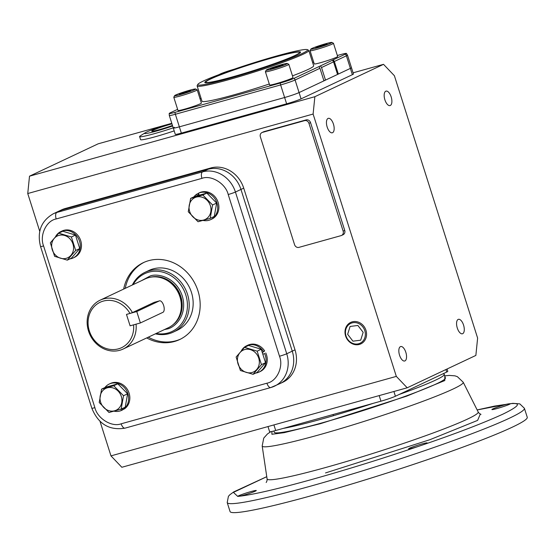 <?xml version="1.0" encoding="UTF-8"?>
<svg xmlns="http://www.w3.org/2000/svg" width="555" height="555" viewBox="0 0 555 555"><rect width="100%" height="100%" fill="white"/><g stroke="black" fill="none" stroke-linecap="round" stroke-linejoin="round"><path stroke-width="0.83" d="M239.704 496.205L237.734 496.392A9.733 0.673 162.4 0 1 251.075 491.55A9.733 0.673 162.4 0 1 256.292 490.523A9.733 0.673 162.4 0 1 242.951 495.379A9.733 0.673 162.4 0 1 239.704 496.205C253.42 494.581 277.306 489.052 311.355 479.61C345.897 469.946 381.41 458.929 417.908 446.567A9.733 0.673 162.4 0 1 413.836 447.781A9.733 0.673 162.4 0 1 408.626 448.808A9.733 0.673 162.4 0 1 421.966 443.951A9.733 0.673 162.4 0 1 427.177 442.925A9.733 0.673 162.4 0 1 423.611 444.617L417.908 446.567M237.734 496.406L233.419 492.382L266.768 476.696M227.21 502.559A155.893 10.767 162.4 0 0 310.696 486.118A155.893 10.767 162.4 0 0 524.399 408.286L527.25 417.27A155.893 10.767 162.4 0 1 313.547 495.102A155.893 10.767 162.4 0 1 230.061 511.543L227.21 502.559L228.417 496.323L229.867 494.734L233.738 491.896L266.768 476.669M497.113 408.522A9.733 0.673 162.4 0 1 491.903 409.548A9.733 0.673 162.4 0 1 505.244 404.692A9.733 0.673 162.4 0 1 508.491 403.867L510.454 403.679A9.733 0.673 162.4 0 1 497.113 408.522M273.892 430.985L274.288 432.255A89.757 6.195 -17.6 0 0 322.358 422.785A89.757 6.195 -17.6 0 0 445.401 377.976L444.257 374.382A89.757 6.195 162.4 0 1 399.1 394.501M443.015 373.799A89.757 6.195 162.4 0 1 444.257 374.382M373.376 403.291A89.757 6.195 162.4 0 1 321.22 419.192A89.757 6.195 162.4 0 1 283.265 428.391M510.454 403.665L510.454 403.679C521.769 402.673 519.237 406.17 502.844 414.176C483.599 422.972 457.188 433.115 423.611 444.617M327.173 127.046A7.499 3.427 -105.6 0 1 328.289 118.34A7.499 3.427 -105.6 0 1 333.437 124.091A7.499 3.427 -105.6 0 1 332.313 132.791A7.499 3.427 -105.6 0 1 327.173 127.046M384.899 99.831A7.499 3.427 -105.6 0 1 386.023 91.124A7.499 3.427 -105.6 0 1 391.164 96.875A7.499 3.427 -105.6 0 1 390.047 105.575A7.499 3.427 -105.6 0 1 384.899 99.831M457.292 328.026A7.499 3.427 -105.6 0 1 458.409 319.326A7.499 3.427 -105.6 0 1 463.557 325.077A7.499 3.427 -105.6 0 1 462.433 333.777A7.499 3.427 -105.6 0 1 457.292 328.026M399.558 355.242A7.499 3.427 -105.6 0 1 400.682 346.542A7.499 3.427 -105.6 0 1 405.823 352.293A7.499 3.427 -105.6 0 1 404.706 360.993A7.499 3.427 -105.6 0 1 399.558 355.242M181.353 133.124L179.355 126.838L284.625 97.513L286.623 103.806L181.353 133.124A11.336 0.784 -17.6 0 1 175.283 134.324L173.285 128.032A11.336 0.784 -17.6 0 0 179.355 126.838A11.336 0.784 162.4 0 1 173.285 128.032A11.336 0.784 162.4 0 1 174.374 127.31M286.623 103.806A11.336 0.784 -17.6 0 0 301.074 98.866L299.076 92.574A11.336 0.784 162.4 0 1 284.625 97.513A11.336 0.784 -17.6 0 0 299.076 92.574L350.378 68.39A11.336 0.784 -17.6 0 0 351.468 67.668A11.336 0.784 162.4 0 1 350.378 68.39L352.37 74.682A11.336 0.784 -17.6 0 0 353.459 73.961L347.479 55.091L346.41 53.426A10.829 0.749 -17.6 0 0 340.624 54.591L337.343 55.507M314.865 96.702L313.11 114.052L396.325 376.394L110.972 455.877L121.843 467.275L407.204 387.792L475.864 355.422L477.619 338.071L394.397 75.73L383.526 64.331L314.865 96.702L29.505 176.185L98.166 143.814L171.599 123.363M383.526 64.331L353.098 72.809M301.074 98.866L352.37 74.682M180.278 328.546A33.071 29.332 64.8 0 1 179.411 328.81A33.071 29.332 -115.2 0 0 180.278 328.546M53.301 213.772A28.347 25.142 64.8 0 1 56.832 212.454L202.589 171.856A28.347 25.142 64.8 0 1 235.431 192.044L286.734 353.757A28.347 25.142 64.8 0 1 274.524 386.162A28.347 25.142 64.8 0 1 270.993 387.48A5.668 2.588 -105.6 0 1 270.798 387.55A5.668 2.588 -105.6 0 1 266.913 383.207L121.156 423.805C111.846 427.447 97.396 418.56 94.884 407.654L43.581 245.934A5.668 0.389 162.4 0 1 40.55 246.531C36.88 231.824 41.126 220.904 53.301 213.772L58.823 211.164A28.347 25.142 64.8 0 1 62.361 209.852A28.347 25.142 64.8 0 0 58.823 211.164L61.584 209.859A28.347 25.142 64.8 0 1 65.122 208.548L210.879 167.95L208.118 169.254L62.361 209.852L208.118 169.254A28.347 25.142 64.8 0 1 240.96 189.435L292.256 351.155A28.347 25.142 64.8 0 1 280.053 383.56L282.814 382.256A28.347 25.142 64.8 0 0 295.017 349.851L292.256 351.155L240.96 189.435L243.721 188.138L295.017 349.851M313.11 114.052L27.75 193.535L39.745 231.345M100.011 421.335L110.972 455.877M210.879 167.95A28.347 25.142 64.8 0 1 243.721 188.138M261.995 132.548L263.57 131.806A3.781 3.351 64.8 0 1 264.041 131.625L306.152 119.901A3.781 3.351 64.8 0 1 310.529 122.593L344.731 230.401A3.781 3.351 64.8 0 1 343.101 234.723L341.526 235.466A3.781 3.351 64.8 0 1 341.054 235.639L298.944 247.37A3.781 3.351 64.8 0 1 294.566 244.679L260.364 136.87A3.781 3.351 64.8 0 1 261.995 132.548A3.781 3.351 64.8 0 1 262.466 132.374L304.57 120.643A3.781 3.351 64.8 0 1 308.955 123.335L343.15 231.144A3.781 3.351 64.8 0 1 341.526 235.466M267.989 426.566L269.612 431.7A11.336 0.784 -17.6 0 0 275.689 430.507L380.952 401.182A11.336 0.784 -17.6 0 0 395.41 396.242L446.706 372.058A11.336 0.784 -17.6 0 0 447.795 371.337L447.052 368.999M396.325 376.394L407.204 387.792M29.505 176.185L27.75 193.535M171.96 123.855A14.173 0.978 -17.6 0 0 153.104 130.245A14.173 0.978 -17.6 0 0 151.737 131.147A14.173 0.978 -17.6 0 0 158.855 129.78A14.173 0.978 -17.6 0 0 172.466 125.451M172.64 125.999A21.728 1.498 162.4 0 1 156.17 131.14A21.728 1.498 162.4 0 1 145.119 132.839A21.728 1.498 162.4 0 1 171.786 123.307M145.119 132.839L140.332 135.843A27.396 1.894 -17.6 0 0 139.589 136.592A27.396 1.894 -17.6 0 0 154.262 133.7A27.396 1.894 -17.6 0 0 173.222 127.837M139.589 136.592L140.561 139.638A27.396 1.894 -17.6 0 0 174.187 130.883M307.408 49.659A57.63 3.982 162.4 0 1 302.08 53.544A57.63 3.982 162.4 0 1 239.073 75.647A57.63 3.982 162.4 0 1 197.802 84.429A57.63 3.982 162.4 0 1 203.29 81.065A57.63 3.982 162.4 0 1 262.584 60.079A57.63 3.982 162.4 0 1 307.408 49.659L308.587 50.269A58.58 4.045 162.4 0 1 308.809 50.491L313.651 65.767A58.58 4.045 162.4 0 1 308.018 69.493A58.58 4.045 162.4 0 1 292.478 75.862M269.293 84.006A58.58 4.045 162.4 0 1 201.978 101.19L197.136 85.914A58.58 4.045 162.4 0 1 197.185 85.609L197.802 84.429M308.809 50.491A58.58 4.045 162.4 0 1 303.176 54.217A58.58 4.045 162.4 0 1 241.016 76.118A58.58 4.045 162.4 0 1 197.136 85.914M177.621 109.342L170.246 112.818A10.829 0.749 -17.6 0 0 169.206 113.477A10.829 0.749 -17.6 0 0 175.005 112.36L280.275 83.042A10.829 0.749 -17.6 0 0 294.088 78.324L320.492 65.872L321.525 67.537L325.514 80.114L337.551 74.439L333.562 61.862L332.487 60.162L345.383 54.14A10.829 0.749 -17.6 0 0 346.41 53.426M231.713 77.194A50.221 3.469 162.4 0 1 204.899 82.612A50.221 3.469 162.4 0 1 273.664 57.415A50.221 3.469 162.4 0 1 300.56 52.267A50.221 3.469 162.4 0 1 231.713 77.194M325.514 80.114L323.87 80.635M294.088 78.324A3.781 3.351 64.8 0 1 295.087 79.996L299.076 92.574L323.94 80.857L319.951 68.279L318.972 66.586M175.005 112.36A3.781 1.727 74.4 0 0 175.366 114.261L179.355 126.838L284.625 97.513L280.636 84.936A11.336 0.784 -17.6 0 0 295.087 79.996L319.951 68.279M333.284 59.843L334.353 61.487L338.342 74.065L350.378 68.39L346.389 55.812A11.336 0.784 -17.6 0 0 347.479 55.091M338.342 74.065L337.516 74.328M320.492 65.872L332.618 60.155M313.665 62.104L312.583 62.403M201.063 98.291L200.036 98.769M331.883 42.437L333.416 43.228A12.279 0.846 162.4 0 1 333.465 43.276A12.279 0.846 162.4 0 1 316.627 49.409A12.279 0.846 162.4 0 1 310.051 50.699A12.279 0.846 162.4 0 1 310.058 50.637L310.856 49.104A11.051 0.763 162.4 0 1 326 43.644A11.051 0.763 162.4 0 1 331.883 42.437A11.051 0.763 162.4 0 1 327.374 44.587A11.051 0.763 162.4 0 1 316.766 47.994A11.051 0.763 162.4 0 1 310.856 49.104M310.051 50.699L314.241 63.908A12.279 0.846 -17.6 0 0 320.818 62.611A12.279 0.846 -17.6 0 0 337.655 56.478L333.465 43.276M327.152 44.199L321.976 46.114L316.218 47.73L315.622 47.439L326.555 43.907L327.152 44.199M326.701 44.365L326.555 43.907M321.061 46.37L320.79 45.531M287.233 63.485L288.773 64.276A12.279 0.846 162.4 0 1 288.822 64.318A12.279 0.846 162.4 0 1 287.636 65.102A12.279 0.846 162.4 0 1 274.607 69.694A12.279 0.846 162.4 0 1 265.401 71.748A12.279 0.846 162.4 0 1 265.415 71.685L266.213 70.152A11.051 0.763 162.4 0 1 267.267 69.507A11.051 0.763 162.4 0 1 278.638 65.483A11.051 0.763 162.4 0 1 287.233 63.485A11.051 0.763 162.4 0 1 286.214 64.227A11.051 0.763 162.4 0 1 274.128 68.466A11.051 0.763 162.4 0 1 266.213 70.152M265.401 71.748L269.591 84.957A12.279 0.846 -17.6 0 0 278.79 82.903A12.279 0.846 -17.6 0 0 291.826 78.31A12.279 0.846 -17.6 0 0 293.005 77.527L288.822 64.318M274.101 68.14L270.431 68.903L273.074 67.634L283.05 64.831L274.101 68.14M273.074 67.634L273.282 68.307M279.623 66.357L279.38 65.594M195.624 89.001L197.157 89.792A12.279 0.846 162.4 0 1 197.205 89.841A12.279 0.846 162.4 0 1 180.368 95.973A12.279 0.846 162.4 0 1 173.791 97.264A12.279 0.846 162.4 0 1 173.798 97.201L174.603 95.668A11.051 0.763 162.4 0 1 189.741 90.208A11.051 0.763 162.4 0 1 195.624 89.001A11.051 0.763 162.4 0 1 191.114 91.152A11.051 0.763 162.4 0 1 180.507 94.558A11.051 0.763 162.4 0 1 174.603 95.668M173.791 97.264L177.982 110.473A12.279 0.846 -17.6 0 0 184.558 109.175A12.279 0.846 -17.6 0 0 201.396 103.043L197.205 89.841M179.362 94.003L190.296 90.472L190.892 90.77L185.724 92.678L179.959 94.294L179.362 94.003M184.801 92.935L184.531 92.095M190.296 90.472L190.441 90.93M219.35 74.509A11.051 0.763 162.4 0 1 220.3 73.975A11.051 0.763 162.4 0 1 234.106 69.243M273.206 57.63A49.131 3.392 162.4 0 1 299.52 52.447A49.131 3.392 162.4 0 1 232.163 76.978A49.131 3.392 162.4 0 1 205.856 82.161A49.131 3.392 162.4 0 1 273.206 57.63M210.359 205.683A12.071 10.705 64.8 0 1 203.65 220.044A12.071 10.705 64.8 0 1 189.664 211.448A12.071 10.705 64.8 0 1 196.366 197.087A12.071 10.705 64.8 0 1 210.359 205.683M198.052 221.743L188.263 211.76L190.636 198.385L194.708 196.47L206.862 193.084L216.644 203.068L214.272 216.443L210.206 218.358L198.052 221.743M190.636 198.385L202.797 194.999L212.579 204.989L210.206 218.358M202.797 194.999L206.862 193.084M212.579 204.989L216.644 203.068M200.098 192.62A14.548 12.904 -115.2 0 0 198.371 193.258L199.55 192.696A14.548 12.904 -115.2 0 1 201.285 192.065A14.548 12.904 -115.2 0 1 217.782 201.396A14.548 12.904 -115.2 0 1 211.878 219.058L210.692 219.613A14.548 12.904 -115.2 0 0 216.596 201.958A14.548 12.904 -115.2 0 0 200.098 192.62M203.033 220.425A14.548 12.904 -115.2 0 0 208.881 220.293A14.548 12.904 -115.2 0 0 210.692 219.613M198.371 193.258L199.266 195.2M198.836 195.318L197.795 193.709L196.609 194.264A14.548 12.904 -115.2 0 0 193.959 196.824M197.525 195.686L196.609 194.264M252.019 372.509A12.071 10.705 64.8 0 1 238.033 363.907A12.071 10.705 64.8 0 1 244.734 349.546A12.071 10.705 64.8 0 1 258.727 358.148A12.071 10.705 64.8 0 1 252.019 372.509M236.125 357.025L244.512 347.347L248.578 345.432L261.245 349.241L265.526 362.727L257.138 372.405L253.066 374.32L240.405 370.511L236.125 357.025M244.512 347.347L257.18 351.162L261.245 349.241M257.18 351.162L261.454 364.642L265.526 362.727M261.454 364.642L253.066 374.32M255.723 373.071A14.548 12.904 -115.2 0 0 259.06 372.079A14.548 12.904 -115.2 0 0 265.325 355.443A14.548 12.904 -115.2 0 0 264.575 353.507L262.848 354.291L264.575 353.507M259.06 372.079L260.246 371.517A14.548 12.904 -115.2 0 0 266.511 354.888A14.548 12.904 -115.2 0 0 265.762 352.952M262.307 352.591L264.659 350.947A14.548 12.904 -115.2 0 0 247.835 345.196L246.656 345.758A14.548 12.904 -115.2 0 0 241.363 350.76M262.238 352.37L264.659 350.947M263.472 351.509A14.548 12.904 -115.2 0 0 246.656 345.758M58.955 235.369A12.071 10.705 64.8 0 1 72.941 243.964A12.071 10.705 64.8 0 1 66.239 258.325A12.071 10.705 64.8 0 1 52.253 249.729A12.071 10.705 64.8 0 1 58.955 235.369M75.674 250.465L67.287 260.142L71.352 258.221L79.74 248.55L75.674 250.465L71.394 236.978L75.459 235.063L79.74 248.55M67.287 260.142L54.619 256.327L50.339 242.84L58.726 233.169L71.394 236.978M58.726 233.169L62.798 231.248L75.459 235.063M69.944 258.887A14.548 12.904 -115.2 0 0 73.281 257.895A14.548 12.904 -115.2 0 0 79.545 241.265A14.548 12.904 -115.2 0 0 60.87 231.574A14.548 12.904 -115.2 0 0 55.576 236.576M73.281 257.895L74.46 257.34A14.548 12.904 -115.2 0 0 80.732 240.703A14.548 12.904 -115.2 0 0 62.056 231.019L60.87 231.574M100.621 402.188A12.071 10.705 64.8 0 1 107.323 387.827A12.071 10.705 64.8 0 1 121.309 396.43A12.071 10.705 64.8 0 1 114.607 410.79A12.071 10.705 64.8 0 1 100.621 402.188M113.747 385.746L123.529 395.729L127.601 393.814L125.229 407.183L121.156 409.104L109.002 412.49L99.22 402.5L101.593 389.131L113.747 385.746L117.813 383.824L127.601 393.814M123.529 395.729L121.156 409.104M101.593 389.131L105.658 387.21L117.813 383.824M113.983 411.172A14.548 12.904 -115.2 0 0 119.831 411.033A14.548 12.904 -115.2 0 0 121.566 410.395L122.745 409.84L122.183 408.619M122.676 408.39L123.321 409.389A14.548 12.904 -115.2 0 0 127.116 391.698A14.548 12.904 -115.2 0 0 111.056 383.359A14.548 12.904 -115.2 0 0 109.238 384.039A14.548 12.904 -115.2 0 0 104.909 387.563M123.321 409.389L124.507 408.827A14.548 12.904 -115.2 0 0 128.302 391.136A14.548 12.904 -115.2 0 0 112.235 382.804A14.548 12.904 -115.2 0 0 110.424 383.477L109.238 384.039M121.566 410.395L120.99 409.153M352.203 321.844A11.877 10.538 64.8 0 1 365.96 330.301A11.877 10.538 64.8 0 1 361.388 343.607A11.877 10.538 64.8 0 1 359.369 344.433A11.877 10.538 64.8 0 1 345.605 335.976A11.877 10.538 64.8 0 1 351.273 322.157A11.877 10.538 64.8 0 1 352.203 321.844M364.795 330.704A10.961 9.719 64.8 0 1 358.703 343.739A10.961 9.719 64.8 0 1 346.008 335.935A10.961 9.719 64.8 0 1 352.092 322.899A10.961 9.719 64.8 0 1 364.795 330.704M363.157 332.334L357.864 325.466L350.101 326.451L347.638 334.304L352.938 341.172L360.694 340.187L363.157 332.334M145.077 272.29L149.024 270.424A33.071 29.332 64.8 0 1 153.145 268.891A33.071 29.332 64.8 0 1 190.636 290.105A33.071 29.332 64.8 0 1 177.225 330.246L173.278 332.112A33.071 29.332 -115.2 0 0 186.688 291.972A33.071 29.332 -115.2 0 0 149.205 270.757A33.071 29.332 -115.2 0 0 145.077 272.29A33.071 29.332 -115.2 0 0 132.347 284.993M146.707 337.926A42.513 37.712 -115.2 0 0 174.367 341.512A42.513 37.712 -115.2 0 0 179.674 339.542A42.513 37.712 -115.2 0 0 196.921 287.927A42.513 37.712 -115.2 0 0 148.719 260.656A42.513 37.712 -115.2 0 0 143.412 262.626A42.513 37.712 -115.2 0 0 123.682 289.079M180.458 339.154A42.513 37.712 64.8 0 1 175.949 340.77A42.513 37.712 64.8 0 1 148.289 337.183M43.581 245.934C39.329 235.507 46.252 220.675 56.18 218.961L201.93 178.363A5.668 2.588 -105.6 0 1 202.589 171.856L208.118 169.254A28.347 25.142 64.8 0 1 240.96 189.435L235.431 192.044A5.668 0.389 -17.6 0 1 228.209 194.514L279.505 356.227A5.668 0.389 -17.6 0 0 286.734 353.757L292.256 351.155A28.347 25.142 64.8 0 1 280.053 383.56L270.798 387.55L125.041 428.148A5.668 2.588 74.4 0 1 121.156 423.805M125.257 288.336A42.513 37.712 64.8 0 1 144.21 262.265M103.299 301.087A25.114 22.276 -115.2 0 0 89.355 330.96A25.114 22.276 -115.2 0 0 118.451 348.845A25.114 22.276 -115.2 0 0 133.589 324.848L130.099 325.827L126.478 314.414L129.967 313.443A25.114 22.276 -115.2 0 0 103.299 301.087M136.058 324.162A27.001 23.948 64.8 0 1 123.182 349.019A27.001 23.948 64.8 0 1 119.811 350.274A27.001 23.948 64.8 0 1 89.195 332.951A27.001 23.948 64.8 0 1 100.15 300.172A27.001 23.948 64.8 0 1 103.521 298.916A27.001 23.948 64.8 0 1 132.423 312.604L154.186 302.35L159.313 300.921A6.001 2.74 -105.6 0 1 159.514 300.845A6.001 2.74 -105.6 0 1 163.697 305.666A6.001 2.74 -105.6 0 1 162.934 312.326L140.38 322.961L130.099 325.827L126.478 314.414L136.759 311.549L159.313 300.921M100.15 300.172L145.292 278.887A27.001 23.948 64.8 0 1 148.664 277.639A27.001 23.948 64.8 0 1 158.092 277.118A27.001 23.948 64.8 0 1 177.829 319A27.001 23.948 64.8 0 1 168.325 327.741L123.182 349.019M156.156 333.472A31.975 28.367 -115.2 0 0 168.033 332.979A31.975 28.367 -115.2 0 0 185.793 294.934A31.975 28.367 -115.2 0 0 148.74 272.165A31.975 28.367 -115.2 0 0 133.131 284.625M155.379 333.839A33.071 29.332 -115.2 0 0 169.15 333.645A33.071 29.332 -115.2 0 0 173.278 332.112M177.829 319L178.051 318.625A26.716 23.698 -115.2 0 0 158.515 277.181L158.092 277.118M132.423 312.604L129.967 313.443M140.38 322.961L136.759 311.549M444.728 375.853L449.293 375.423L454.927 375.839L457.389 376.678L463.217 382.228A105.457 7.284 162.4 0 1 453.109 389.013A105.457 7.284 162.4 0 1 318.681 434.954A105.457 7.284 162.4 0 1 262.189 445.998L267.094 478.896A110.722 7.645 -17.6 0 0 326.409 467.296A110.722 7.645 -17.6 0 0 467.553 419.067A110.722 7.645 -17.6 0 0 478.16 411.935C478.771 413.031 479.714 413.836 481.005 414.356M325.514 472.936L429.813 439.733L477.626 420.385L480.29 414.099M444.798 376.082L444.805 380.529L406.642 396.173L320.478 423.673L284.216 432.664L271.901 434.274L271.888 431.471M477.168 409.958L508.491 403.867M275.689 430.507L273.913 424.915M380.952 401.182L379.183 395.597M395.41 396.242L393.897 391.497M446.706 372.058L445.908 369.54M56.18 218.961A5.668 2.588 -105.6 0 1 56.832 212.454L65.122 208.548M304.57 120.643L306.152 119.901M264.041 131.625L262.466 132.374M344.731 230.401L343.15 231.144M310.529 122.593L308.955 123.335M321.525 67.537L333.562 61.862M280.275 83.042A3.781 1.727 74.4 0 0 280.636 84.936L175.366 114.261A11.336 0.784 -17.6 0 1 169.296 115.454L169.206 113.477M345.383 54.14A3.781 3.351 64.8 0 1 346.389 55.812L334.353 61.487M94.884 407.654A5.668 0.389 162.4 0 1 91.846 408.251C98.311 424.055 109.377 430.687 125.041 428.148M201.93 178.363C211.24 174.721 225.691 183.601 228.209 194.514M279.505 356.227C283.758 366.654 276.834 381.486 266.913 383.207M164.426 329.58L166.791 329.053C174.11 328.178 188.152 315.615 182.262 295.919C175.713 276.411 156.628 273.074 149.989 276.085L141.393 280.726M150.592 277.195A26.716 23.698 64.8 0 1 179.348 292.686A26.716 23.698 64.8 0 1 173 324.731M270.826 431.679L267.454 433.954L263.75 438.096L262.189 445.998M524.399 408.286L519.82 403.88L512.917 403.332L494.609 406.08L477.154 409.93M267.094 478.896C267.232 480.137 266.92 481.338 266.171 482.503M463.217 382.228L478.16 411.935M333.09 414.516L333.465 415.695M173.285 128.032L169.296 115.454M299.735 53.134L299.52 52.447M206.072 82.848L205.856 82.161M91.846 408.251L40.55 246.531"/></g></svg>
